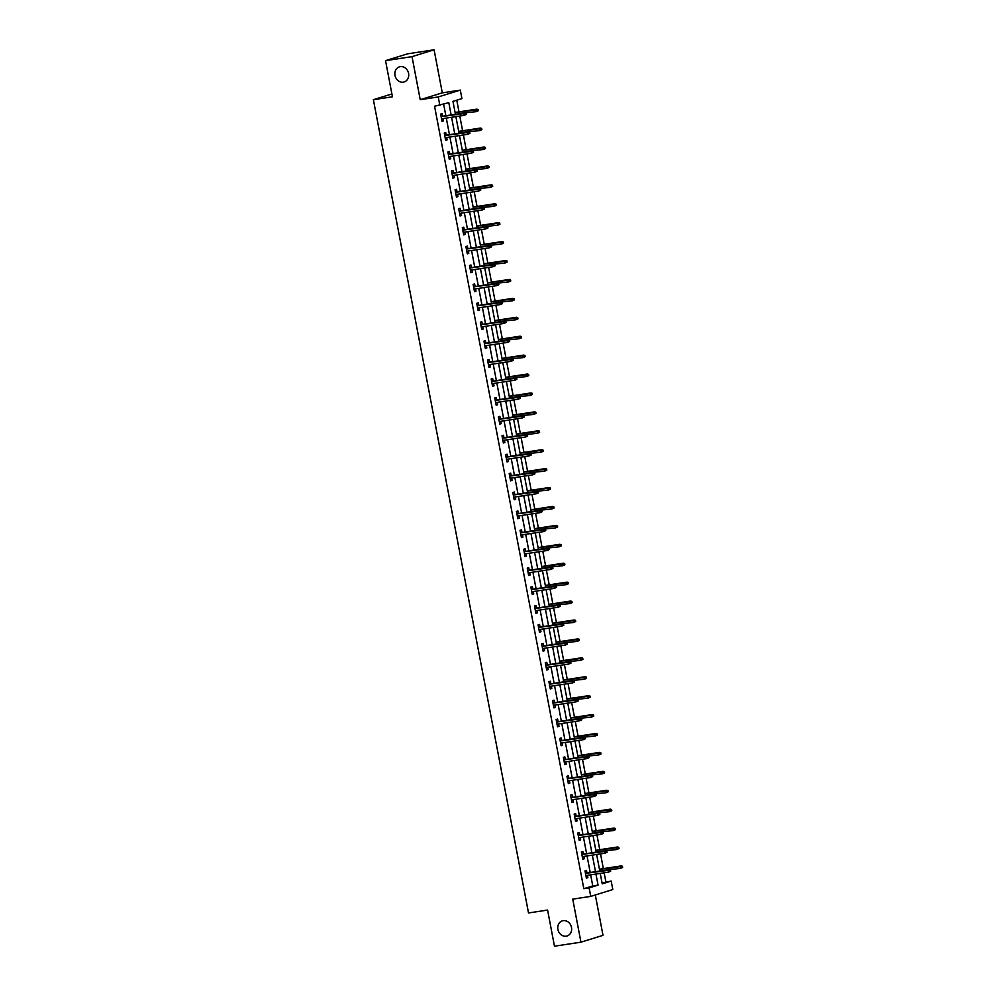 <?xml version="1.0" encoding="UTF-8"?>
<svg xmlns="http://www.w3.org/2000/svg" width="996" height="996" viewBox="0 0 996 996"><rect width="100%" height="100%" fill="white"/><g stroke="black" fill="none" stroke-linecap="round" stroke-linejoin="round"><path stroke-width="1.49" d="M563.213 920.665A7.918 6.835 72.8 0 1 571.368 926.89A7.918 6.835 72.8 0 1 567.035 935.991A7.918 6.835 72.8 0 1 566.176 936.178A7.918 6.835 72.8 0 1 558.034 929.953A7.918 6.835 72.8 0 1 562.354 920.852A7.918 6.835 72.8 0 1 563.213 920.665M400.305 66.645A7.918 6.835 72.8 0 1 408.46 72.882A7.918 6.835 72.8 0 1 404.127 81.971A7.918 6.835 72.8 0 1 403.268 82.17A7.918 6.835 72.8 0 1 395.113 75.933A7.918 6.835 72.8 0 1 399.446 66.844A7.918 6.835 72.8 0 1 400.305 66.645M602.082 883.054L611.183 881.062L612.801 889.553L590.74 896.388L589.122 887.897L598.061 885.133L595.944 874.04M391.889 93.96L373.375 99.687L528.515 912.959L547.576 910.058L554.473 946.2L580.942 942.179L603.003 935.344L595.309 894.968M373.375 99.687L392.436 96.799L385.539 60.656L407.601 53.821L434.082 49.8L412.02 56.635L420.225 99.687L438.24 96.948L460.301 90.113L461.92 98.604L452.968 101.368L455.433 114.291M420.225 99.687L442.299 92.852L434.082 49.8M442.299 92.852L460.301 90.113M605.879 881.871L604.149 872.795M603.352 868.624L600.538 853.871M599.754 849.7L596.94 834.959M596.143 830.776L593.33 816.035M592.533 811.865L589.719 797.111M588.922 792.941L586.109 778.2M585.312 774.029L582.498 759.276M581.701 755.105L578.888 740.364M578.091 736.193L575.277 721.44M574.48 717.269L571.667 702.529M570.882 698.345L568.069 683.605M567.272 679.434L564.458 664.681M563.661 660.51L560.848 645.769M560.051 641.598L557.237 626.845M556.44 622.674L553.627 607.934M552.83 603.75L550.016 589.01M549.219 584.839L546.406 570.086M545.609 565.915L542.795 551.174M541.998 547.003L539.197 532.25M538.4 528.079L535.587 513.338M534.79 509.168L531.976 494.414M531.179 490.244L528.366 475.503M527.569 471.32L524.755 456.579M523.958 452.408L521.145 437.655M520.348 433.484L517.534 418.743M516.737 414.573L513.924 399.819M513.127 395.649L510.326 380.908M509.529 376.725L506.715 361.984M505.918 357.813L503.105 343.06M502.308 338.889L499.494 324.148M498.697 319.977L495.884 305.224M495.087 301.053L492.273 286.313M491.476 282.142L488.663 267.389M487.866 263.218L485.052 248.477M484.255 244.294L481.454 229.553M480.657 225.382L477.843 210.629M477.047 206.458L474.233 191.718M473.436 187.547L470.622 172.794M469.826 168.623L467.012 153.882M466.215 149.699L463.401 134.958M462.605 130.787L459.791 116.034M458.994 111.863L456.778 100.198M385.539 60.656L412.02 56.635M451.138 114.938L448.798 102.663L434.555 106.236L583.818 888.706L592.769 885.93L590.653 874.849M590.205 872.496L587.042 855.925M586.594 853.584L583.432 837.014M582.984 834.66L579.821 818.09M579.373 815.736L576.211 799.166M575.763 796.825L572.6 780.254M572.165 777.901L569.002 761.33M568.554 758.989L565.392 742.418M564.944 740.065L561.781 723.494M561.333 721.141L558.171 704.57M557.723 702.23L554.56 685.659M554.112 683.306L550.95 666.735M550.502 664.394L547.339 647.823M546.891 645.47L543.729 628.899M543.281 626.559L540.131 609.975M539.683 607.635L536.52 591.064M536.072 588.711L532.91 572.14M532.462 569.799L529.299 553.228M528.851 550.875L525.689 534.304M525.241 531.964L522.078 515.393M521.63 513.04L518.468 496.469M518.02 494.116L514.857 477.545M514.409 475.204L511.259 458.633M510.811 456.28L507.649 439.709M507.201 437.369L504.038 420.798M503.59 418.445L500.428 401.874M499.98 399.533L496.817 382.95M496.369 380.609L493.207 364.038M492.759 361.685L489.596 345.114M489.148 342.773L485.986 326.202M485.538 323.849L482.388 307.278M481.94 304.938L478.777 288.367M478.329 286.014L475.167 269.443M474.719 267.09L471.556 250.519M471.108 248.178L467.946 231.607M467.498 229.254L464.335 212.683M463.887 210.343L460.725 193.772M460.276 191.419L457.114 174.848M456.666 172.507L453.516 155.924M453.068 153.583L449.906 137.012M449.457 134.659L446.295 118.088M445.847 115.748L443.656 104.256M442.622 116.233L442.137 113.656L440.643 114.117L442.025 121.4L443.519 120.927L443.071 118.586M446.233 135.157L445.735 132.58L444.253 133.041L445.635 140.312L447.129 139.851L446.681 137.498M449.843 154.069L449.345 151.492L447.864 151.952L449.246 159.236L450.74 158.775L450.292 156.422M453.454 172.993L452.956 170.416L451.462 170.876L452.856 178.147L454.35 177.686L453.902 175.333M457.064 191.904L456.566 189.327L455.072 189.788L456.467 197.071L457.961 196.61L457.513 194.257M460.662 210.828L460.177 208.251L458.683 208.712L460.077 215.983L461.559 215.522L461.111 213.181M464.273 229.752L463.787 227.175L462.293 227.636L463.688 234.907L465.169 234.446L464.721 232.093M467.883 248.664L467.398 246.087L465.904 246.547L467.286 253.831L468.78 253.37L468.332 251.017M471.494 267.588L471.008 265.011L469.514 265.471L470.896 272.742L472.39 272.281L471.942 269.928M475.104 286.499L474.606 283.922L473.125 284.383L474.507 291.666L476.001 291.206L475.553 288.852M478.715 305.423L478.217 302.846L476.735 303.307L478.117 310.578L479.611 310.117L479.163 307.764M482.325 324.347L481.827 321.758L480.333 322.218L481.728 329.502L483.222 329.041L482.774 326.688M485.936 343.259L485.438 340.682L483.944 341.142L485.338 348.426L486.832 347.953L486.384 345.612M489.534 362.183L489.048 359.606L487.554 360.066L488.949 367.337L490.43 366.877L489.982 364.524M493.145 381.095L492.659 378.517L491.165 378.978L492.559 386.261L494.041 385.801L493.593 383.448M496.755 400.019L496.269 397.441L494.775 397.902L496.157 405.173L497.651 404.712L497.203 402.359M500.365 418.93L499.88 416.353L498.386 416.814L499.768 424.097L501.262 423.636L500.814 421.283M503.976 437.854L503.478 435.277L501.996 435.738L503.378 443.008L504.872 442.548L504.424 440.207M507.587 456.778L507.089 454.201L505.607 454.662L506.989 461.932L508.483 461.472L508.035 459.119M511.197 475.69L510.699 473.112L509.205 473.573L510.599 480.856L512.093 480.396L511.645 478.043M514.808 494.614L514.31 492.036L512.816 492.497L514.21 499.768L515.704 499.307L515.256 496.954M518.406 513.525L517.92 510.948L516.426 511.409L517.82 518.692L519.302 518.231L518.854 515.878M522.016 532.449L521.53 529.872L520.037 530.333L521.431 537.603L522.912 537.143L522.464 534.802M525.627 551.373L525.141 548.784L523.647 549.244L525.029 556.527L526.523 556.067L526.075 553.714M529.237 570.285L528.752 567.708L527.258 568.168L528.639 575.451L530.133 574.978L529.685 572.638M532.848 589.209L532.35 586.632L530.868 587.092L532.25 594.363L533.744 593.902L533.296 591.549M536.458 608.12L535.96 605.543L534.479 606.004L535.86 613.287L537.354 612.826L536.906 610.473M540.069 627.044L539.571 624.467L538.077 624.928L539.471 632.199L540.965 631.738L540.517 629.385M543.679 645.956L543.181 643.379L541.687 643.839L543.081 651.123L544.575 650.662L544.127 648.309M547.277 664.88L546.792 662.303L545.298 662.763L546.692 670.034L548.174 669.573L547.725 667.233M550.888 683.804L550.402 681.227L548.908 681.687L550.302 688.958L551.784 688.497L551.336 686.144M554.498 702.715L554.013 700.138L552.519 700.599L553.9 707.882L555.395 707.421L554.946 705.068M558.109 721.639L557.623 719.062L556.129 719.523L557.511 726.794L559.005 726.333L558.557 723.98M561.719 740.551L561.221 737.974L559.74 738.434L561.122 745.718L562.615 745.257L562.167 742.904M565.33 759.475L564.832 756.898L563.35 757.358L564.732 764.629L566.226 764.169L565.778 761.828M568.94 778.399L568.442 775.809L566.948 776.27L568.343 783.553L569.837 783.093L569.388 780.74M572.551 797.31L572.053 794.733L570.559 795.194L571.953 802.477L573.447 802.004L572.999 799.663M576.149 816.234L575.663 813.657L574.169 814.118L575.564 821.389L577.045 820.928L576.597 818.575M579.759 835.146L579.274 832.569L577.78 833.03L579.174 840.313L580.656 839.852L580.207 837.499M583.37 854.07L582.884 851.493L581.39 851.953L582.772 859.224L584.266 858.764L583.818 856.411M586.98 872.982L586.495 870.404L585.001 870.865L586.383 878.148L587.877 877.688L587.428 875.335M590.74 896.388L572.737 899.127L580.942 942.179M583.818 888.706L589.122 887.897M439.859 105.439L438.24 96.948M600.239 873.392L602.231 883.838L611.183 881.062M455.882 116.632L459.044 133.203M459.492 135.556L462.654 152.127M463.103 154.467L466.265 171.038M466.713 173.391L469.875 189.962M470.324 192.315L473.486 208.886M473.934 211.227L477.084 227.798M477.532 230.151L480.695 246.722M481.143 249.062L484.305 265.633M484.753 267.986L487.916 284.557M488.364 286.898L491.526 303.481M491.974 305.822L495.137 322.393M495.585 324.746L498.747 341.317M499.195 343.657L502.358 360.228M502.806 362.581L505.956 379.152M506.404 381.493L509.566 398.064M510.014 400.417L513.177 416.988M513.625 419.341L516.787 435.912M517.235 438.252L520.398 454.823M520.846 457.176L524.008 473.747M524.456 476.088L527.619 492.659M528.067 495.012L531.229 511.583M531.677 513.924L534.84 530.507M535.275 532.848L538.438 549.419M538.886 551.772L542.048 568.343M542.496 570.683L545.659 587.254M546.107 589.607L549.269 606.178M549.717 608.519L552.88 625.09M553.328 627.443L556.49 644.014M556.938 646.367L560.101 662.938M560.549 665.278L563.711 681.849M564.147 684.202L567.309 700.773M567.757 703.114L570.92 719.685M571.368 722.038L574.53 738.609M574.978 740.949L578.141 757.533M578.589 759.873L581.751 776.444M582.199 778.797L585.362 795.368M585.81 797.709L588.972 814.28M589.42 816.633L592.583 833.204M593.018 835.544L596.181 852.115M596.629 854.468L599.791 871.039M595.496 871.687L592.334 855.116M591.885 852.775L588.723 836.204M588.275 833.851L585.125 817.28M584.677 814.94L581.515 798.369M581.066 796.016L577.904 779.445M577.456 777.104L574.294 760.533M573.845 758.18L570.683 741.609M570.235 739.256L567.073 722.685M566.624 720.345L563.462 703.774M563.014 701.421L559.852 684.85M559.403 682.509L556.254 665.938M555.805 663.585L552.643 647.014M552.195 644.661L549.033 628.09M548.584 625.749L545.422 609.179M544.974 606.825L541.812 590.255M541.363 587.914L538.201 571.343M537.753 568.99L534.591 552.419M534.142 550.078L530.98 533.507M530.532 531.154L527.382 514.583M526.934 512.23L523.772 495.659M523.323 493.319L520.161 476.748M519.713 474.395L516.551 457.824M516.102 455.483L512.94 438.912M512.492 436.559L509.33 419.988M508.881 417.635L505.719 401.064M505.271 398.724L502.109 382.153M501.66 379.8L498.51 363.229M498.062 360.888L494.9 344.317M494.452 341.964L491.289 325.393M490.841 323.053L487.679 306.469M487.231 304.129L484.068 287.558M483.62 285.205L480.458 268.634M480.01 266.293L476.847 249.722M476.399 247.369L473.237 230.798M472.789 228.458L469.639 211.887M469.191 209.534L466.028 192.963M465.58 190.609L462.418 174.039M461.97 171.698L458.807 155.127M458.359 152.774L455.197 136.203M454.749 133.862L451.586 117.291M592.769 885.93L598.061 885.133M441.987 121.163L443.519 120.927M445.598 140.087L447.129 139.851M449.208 158.999L450.74 158.775M452.807 177.923L454.35 177.686M456.417 196.847L457.961 196.61M460.028 215.759L461.559 215.522M463.638 234.683L465.169 234.446M467.249 253.594L468.78 253.37M470.859 272.518L472.39 272.281M474.47 291.43L476.001 291.206M478.08 310.354L479.611 310.117M481.678 329.278L483.222 329.041M485.289 348.189L486.832 347.953M488.899 367.113L490.43 366.877M492.51 386.025L494.041 385.801M496.12 404.949L497.651 404.712M499.731 423.873L501.262 423.636M503.341 442.784L504.872 442.548M506.952 461.708L508.483 461.472M510.55 480.62L512.093 480.396M514.16 499.544L515.704 499.307M517.771 518.455L519.302 518.231M521.381 537.379L522.912 537.143M524.992 556.303L526.523 556.067M528.602 575.215L530.133 574.978M532.213 594.139L533.744 593.902M535.823 613.05L537.354 612.826M539.421 631.974L540.965 631.738M543.032 650.898L544.575 650.662M546.642 669.81L548.174 669.573M550.253 688.734L551.784 688.497M553.863 707.646L555.395 707.421M557.474 726.57L559.005 726.333M561.084 745.481L562.615 745.257M564.695 764.405L566.226 764.169M568.293 783.329L569.837 783.093M571.903 802.241L573.447 802.004M575.514 821.165L577.045 820.928M579.124 840.076L580.656 839.852M582.735 859L584.266 858.764M586.345 877.924L587.877 877.688M466.34 114.416L466.116 113.195L466.34 114.416L464.223 115.362L441.539 118.81M465.742 114.602L464.223 115.362L463.812 113.183L464.883 112.847L441.091 116.47M465.518 113.382L441.116 116.632M478.267 110.718L478.043 109.51L478.267 110.718L476.15 111.677L464.883 112.847M477.669 110.905L476.15 111.677L475.739 109.498L476.81 109.162L455.085 112.461M477.445 109.697L455.122 112.623M476.81 109.162L478.043 109.51M469.95 133.327L469.726 132.119L469.95 133.327L467.834 134.286L445.15 137.734M469.353 133.514L467.834 134.286L467.423 132.107L468.494 131.771L444.702 135.381M469.128 132.306L444.726 135.556M481.877 129.642L481.653 128.434L481.877 129.642L479.761 130.588L468.494 131.771M473.561 152.251L473.337 151.043L473.561 152.251L471.444 153.21L448.76 156.658M472.963 152.438L471.444 153.21L471.021 151.019L472.104 150.695L448.312 154.305M472.739 151.218L448.337 154.467M485.488 148.566L485.251 147.346L485.488 148.566L483.371 149.512L472.104 150.695M481.28 129.829L479.761 130.588L479.337 128.409L480.421 128.073L458.695 131.385M481.056 128.609L458.733 131.547M480.421 128.073L481.653 128.434M484.89 148.74L483.371 149.512L482.948 147.333L484.031 146.997L462.306 150.296M484.666 147.532L462.343 150.458M484.031 146.997L485.251 147.346M477.171 171.175L476.935 169.955L477.171 171.175L475.055 172.121L452.358 175.57M476.574 171.349L475.055 172.121L474.631 169.943L475.715 169.606L451.91 173.229M476.337 170.142L451.947 173.391M489.098 167.477L488.862 166.27L489.098 167.477L486.982 168.436L475.715 169.606M480.782 190.087L480.545 188.879L480.782 190.087L478.665 191.045L455.969 194.494M480.184 190.273L478.665 191.045L478.242 188.854L479.313 188.53L455.521 192.141M479.948 189.066L455.558 192.303M492.709 186.401L492.472 185.181L492.709 186.401L490.592 187.348L479.313 188.53M484.392 209.011L484.156 207.791L484.392 209.011L482.276 209.957L459.579 213.405M483.795 209.197L482.276 209.957L481.852 207.778L482.923 207.442L459.131 211.065M483.558 207.977L459.168 211.227M496.319 205.313L496.083 204.105L496.319 205.313L494.19 206.272L482.923 207.442M488.501 167.664L486.982 168.436L486.558 166.245L487.629 165.921L465.916 169.22M488.264 166.457L465.941 169.382M487.629 165.921L488.862 166.27M492.111 186.588L490.592 187.348L490.169 185.169L491.24 184.833L469.527 188.132M491.875 185.368L469.552 188.306M491.24 184.833L492.472 185.181M495.722 205.5L494.19 206.272L493.779 204.08L494.85 203.757L473.137 207.056M495.485 204.292L473.162 207.218M494.85 203.757L496.083 204.105M488.003 227.922L487.766 226.715L488.003 227.922L485.874 228.881L463.19 232.329M487.405 228.109L485.874 228.881L485.463 226.702L486.534 226.366L462.742 229.976M487.169 226.901L462.779 230.151M499.93 224.237L499.693 223.017L499.93 224.237L497.801 225.183L486.534 226.366M499.332 224.424L497.801 225.183L497.39 223.004L498.461 222.668L476.748 225.98M499.096 223.204L476.773 226.142M498.461 222.668L499.693 223.017M491.601 246.846L491.377 245.639L491.601 246.846L489.484 247.792L466.8 251.241M491.016 247.033L489.484 247.792L489.073 245.614L490.144 245.277L466.352 248.9M490.779 245.813L466.377 249.062M503.528 243.149L503.304 241.941L503.528 243.149L501.411 244.107L490.144 245.277M502.93 243.335L501.411 244.107L501 241.928L502.071 241.592L480.346 244.892M502.706 242.128L480.383 245.053M502.071 241.592L503.304 241.941M495.211 265.77L494.987 264.55L495.211 265.77L493.095 266.716L470.411 270.165M494.614 265.944L493.095 266.716L492.684 264.538L493.755 264.201L469.963 267.824M494.39 264.737L469.988 267.986M507.138 262.073L506.914 260.865L507.138 262.073L505.022 263.031L493.755 264.201M506.541 262.259L505.022 263.031L504.611 260.84L505.682 260.516L483.956 263.816M506.317 261.039L483.994 263.977M505.682 260.516L506.914 260.865M498.822 284.682L498.598 283.474L498.822 284.682L496.705 285.64L474.021 289.089M498.224 284.868L496.705 285.64L496.294 283.449L497.365 283.125L473.573 286.736M498 283.661L473.598 286.898M510.749 280.997L510.525 279.776L510.749 280.997L508.632 281.943L497.365 283.125M510.151 281.171L508.632 281.943L508.209 279.764L509.292 279.428L487.567 282.727M509.927 279.963L487.604 282.901M509.292 279.428L510.525 279.776M502.432 303.606L502.208 302.386L502.432 303.606L500.316 304.552L477.632 308.001M501.835 303.792L500.316 304.552L499.892 302.373L500.976 302.037L477.184 305.66M501.611 302.572L477.209 305.822M514.359 299.908L514.123 298.7L514.359 299.908L512.243 300.867L500.976 302.037M513.762 300.095L512.243 300.867L511.82 298.676L512.903 298.352L491.177 301.651M513.538 298.887L491.215 301.813M512.903 298.352L514.123 298.7M506.043 322.517L505.806 321.31L506.043 322.517L503.926 323.476L481.23 326.925M505.445 322.704L503.926 323.476L503.503 321.285L504.586 320.961L480.782 324.572M505.209 321.496L480.819 324.733M517.97 318.832L517.733 317.612L517.97 318.832L515.853 319.778L504.586 320.961M517.372 319.019L515.853 319.778L515.43 317.6L516.501 317.263L494.788 320.563M517.136 317.799L494.813 320.737M516.501 317.263L517.733 317.612M509.653 341.441L509.417 340.221L509.653 341.441L507.537 342.387L484.84 345.836M509.056 341.628L507.537 342.387L507.113 340.209L508.184 339.873L484.392 343.495M508.819 340.408L484.43 343.657M521.58 337.744L521.344 336.536L521.58 337.744L519.464 338.702L508.184 339.873M520.983 337.93L519.464 338.702L519.041 336.524L520.111 336.187L498.398 339.487M520.746 336.723L498.423 339.648M520.111 336.187L521.344 336.536M513.264 360.353L513.027 359.145L513.264 360.353L511.147 361.311L488.451 364.76M512.666 360.54L511.147 361.311L510.724 359.133L511.795 358.797L488.003 362.407M512.43 359.332L488.04 362.581M525.191 356.668L524.954 355.46L525.191 356.668L523.062 357.614L511.795 358.797M524.593 356.854L523.062 357.614L522.651 355.435L523.722 355.099L502.009 358.411M524.357 355.634L502.034 358.572M523.722 355.099L524.954 355.46M516.874 379.277L516.638 378.069L516.874 379.277L514.745 380.235L492.061 383.684M516.277 379.464L514.745 380.235L514.334 378.044L515.405 377.721L491.613 381.331M516.04 378.243L491.651 381.493M528.801 375.592L528.565 374.372L528.801 375.592L526.672 376.538L515.405 377.721M528.204 375.766L526.672 376.538L526.262 374.359L527.332 374.023L505.619 377.322M527.967 374.558L505.644 377.484M527.332 374.023L528.565 374.372M520.472 398.201L520.248 396.981L520.472 398.201L518.356 399.147L495.672 402.596M519.887 398.375L518.356 399.147L517.945 396.968L519.016 396.632L495.224 400.255M519.651 397.167L495.249 400.417M532.399 394.503L532.175 393.296L532.399 394.503L530.283 395.462L519.016 396.632M531.802 394.69L530.283 395.462L529.872 393.271L530.943 392.947L509.217 396.246M531.578 393.482L509.255 396.408M530.943 392.947L532.175 393.296M524.083 417.112L523.859 415.905L524.083 417.112L521.966 418.071L499.282 421.52M523.485 417.299L521.966 418.071L521.555 415.88L522.626 415.556L498.834 419.167M523.261 416.091L498.859 419.328M536.01 413.427L535.786 412.207L536.01 413.427L533.893 414.373L522.626 415.556M535.412 413.614L533.893 414.373L533.483 412.195L534.553 411.858L512.828 415.158M535.188 412.394L512.865 415.332M534.553 411.858L535.786 412.207M527.693 436.036L527.469 434.816L527.693 436.036L525.577 436.983L502.893 440.431M527.096 436.223L525.577 436.983L525.166 434.804L526.237 434.468L502.445 438.091M526.872 435.003L502.47 438.252M539.62 432.339L539.396 431.131L539.62 432.339L537.504 433.297L526.237 434.468M539.023 432.525L537.504 433.297L537.081 431.106L538.164 430.782L516.438 434.082M538.799 431.318L516.476 434.244M538.164 430.782L539.396 431.131M531.304 454.948L531.08 453.74L531.304 454.948L529.187 455.907L506.503 459.355M530.706 455.135L529.187 455.907L528.764 453.728L529.847 453.392L506.055 457.002M530.482 453.927L506.08 457.176M543.231 451.263L542.994 450.043L543.231 451.263L541.114 452.209L529.847 453.392M542.633 451.449L541.114 452.209L540.691 450.03L541.774 449.694L520.049 453.006M542.409 450.229L520.086 453.168M541.774 449.694L542.994 450.043M534.914 473.872L534.678 472.664L534.914 473.872L532.798 474.818L510.101 478.267M534.317 474.059L532.798 474.818L532.374 472.639L533.458 472.303L509.653 475.926M534.08 472.839L509.691 476.088M546.841 470.174L546.605 468.967L546.841 470.174L544.725 471.133L533.458 472.303M546.244 470.361L544.725 471.133L544.302 468.954L545.372 468.618L523.659 471.917M546.007 469.153L523.684 472.079M545.372 468.618L546.605 468.967M538.525 492.796L538.288 491.576L538.525 492.796L536.408 493.742L513.712 497.191M537.927 492.97L536.408 493.742L535.985 491.563L537.056 491.227L513.264 494.85M537.691 491.763L513.301 495.012M550.452 489.098L550.215 487.891L550.452 489.098L548.335 490.057L537.056 491.227M549.854 489.285L548.335 490.057L547.912 487.866L548.983 487.542L527.27 490.841M549.618 488.065L527.295 491.003M548.983 487.542L550.215 487.891M542.135 511.707L541.899 510.5L542.135 511.707L540.019 512.666L517.322 516.115M541.538 511.894L540.019 512.666L539.595 510.475L540.666 510.151L516.874 513.762M541.301 510.687L516.912 513.924M554.062 508.022L553.826 506.802L554.062 508.022L551.933 508.968L540.666 510.151M553.465 508.197L551.933 508.968L551.523 506.79L552.593 506.454L530.88 509.753M553.228 506.989L530.905 509.927M552.593 506.454L553.826 506.802M545.746 530.631L545.509 529.411L545.746 530.631L543.617 531.578L520.933 535.026M545.148 530.818L543.617 531.578L543.206 529.399L544.277 529.063L520.485 532.686M544.912 529.598L520.522 532.848M557.673 526.934L557.436 525.726L557.673 526.934L555.544 527.892L544.277 529.063M557.075 527.121L555.544 527.892L555.133 525.701L556.204 525.378L534.491 528.677M556.839 525.913L534.516 528.839M556.204 525.378L557.436 525.726M549.344 549.543L549.12 548.335L549.344 549.543L547.227 550.502L524.543 553.95M548.759 549.73L547.227 550.502L546.816 548.31L547.887 547.987L524.095 551.597M548.522 548.522L524.12 551.759M561.271 545.858L561.047 544.638L561.271 545.858L559.154 546.804L547.887 547.987M560.686 546.045L559.154 546.804L558.744 544.625L559.814 544.289L538.089 547.588M560.449 544.824L538.126 547.763M559.814 544.289L561.047 544.638M552.954 568.467L552.73 567.247L552.954 568.467L550.838 569.413L528.154 572.862M552.357 568.654L550.838 569.413L550.427 567.234L551.498 566.898L527.706 570.521M552.133 567.434L527.731 570.683M564.881 564.769L564.657 563.562L564.881 564.769L562.765 565.728L551.498 566.898M564.284 564.956L562.765 565.728L562.354 563.549L563.425 563.213L541.7 566.512M564.06 563.748L541.737 566.674M563.425 563.213L564.657 563.562M556.565 587.379L556.341 586.171L556.565 587.379L554.448 588.337L531.764 591.786M555.967 587.565L554.448 588.337L554.037 586.158L555.108 585.822L531.316 589.433M555.743 586.358L531.341 589.607M568.492 583.693L568.268 582.486L568.492 583.693L566.375 584.64L555.108 585.822M567.894 583.88L566.375 584.64L565.965 582.461L567.035 582.125L545.31 585.436M567.67 582.66L545.347 585.598M567.035 582.125L568.268 582.486M560.175 606.303L559.951 605.095L560.175 606.303L558.059 607.261L535.375 610.71M559.578 606.489L558.059 607.261L557.635 605.07L558.719 604.746L534.927 608.357M559.354 605.269L534.952 608.519M572.102 602.617L571.866 601.397L572.102 602.617L569.986 603.564L558.719 604.746M571.505 602.792L569.986 603.564L569.563 601.385L570.646 601.049L548.921 604.348M571.281 601.584L548.958 604.51M570.646 601.049L571.866 601.397M563.786 625.227L563.549 624.006L563.786 625.227L561.669 626.173L538.973 629.621M563.188 625.401L561.669 626.173L561.246 623.994L562.329 623.658L538.525 627.281M562.964 624.193L538.562 627.443M575.713 621.529L575.476 620.321L575.713 621.529L573.596 622.488L562.329 623.658M575.115 621.716L573.596 622.488L573.173 620.296L574.244 619.973L552.531 623.272M574.879 620.508L552.556 623.434M574.244 619.973L575.476 620.321M567.396 644.138L567.16 642.93L567.396 644.138L565.28 645.097L542.583 648.545M566.799 644.325L565.28 645.097L564.856 642.906L565.927 642.582L542.135 646.192M566.562 643.117L542.173 646.354M579.323 640.453L579.087 639.233L579.323 640.453L577.207 641.399L565.927 642.582M578.726 640.64L577.207 641.399L576.784 639.22L577.854 638.884L556.142 642.183M578.489 639.42L556.166 642.358M577.854 638.884L579.087 639.233M571.007 663.062L570.77 661.842L571.007 663.062L568.89 664.008L546.194 667.457M570.409 663.249L568.89 664.008L568.467 661.83L569.538 661.493L545.746 665.116M570.173 662.029L545.783 665.278M582.934 659.364L582.697 658.157L582.934 659.364L580.805 660.323L569.538 661.493M582.336 659.551L580.805 660.323L580.394 658.132L581.465 657.808L559.752 661.107M582.1 658.344L559.777 661.269M581.465 657.808L582.697 658.157M574.617 681.974L574.381 680.766L574.617 681.974L572.488 682.932L549.804 686.381M574.02 682.16L572.488 682.932L572.078 680.754L573.148 680.417L549.356 684.028M573.783 680.953L549.394 684.202M586.544 678.288L586.308 677.068L586.544 678.288L584.415 679.235L573.148 680.417M585.947 678.475L584.415 679.235L584.005 677.056L585.075 676.72L563.363 680.031M585.71 677.255L563.387 680.193M585.075 676.72L586.308 677.068M578.215 700.898L577.991 699.69L578.215 700.898L576.099 701.844L553.415 705.293M577.63 701.084L576.099 701.844L575.688 699.665L576.759 699.329L552.967 702.952M577.394 699.864L552.992 703.114M590.142 697.2L589.918 695.992L590.142 697.2L588.026 698.159L576.759 699.329M589.557 697.387L588.026 698.159L587.615 695.98L588.686 695.644L566.961 698.943M589.321 696.179L566.998 699.105M588.686 695.644L589.918 695.992M581.826 719.822L581.602 718.602L581.826 719.822L579.709 720.768L557.025 724.217M581.228 719.996L579.709 720.768L579.299 718.589L580.369 718.253L556.577 721.876M581.004 718.788L556.602 722.038M593.753 716.124L593.529 714.916L593.753 716.124L591.636 717.083L580.369 718.253M593.155 716.311L591.636 717.083L591.226 714.891L592.296 714.568L570.571 717.867M592.931 715.091L570.608 718.029M592.296 714.568L593.529 714.916M585.436 738.733L585.212 737.526L585.436 738.733L583.32 739.692L560.636 743.141M584.839 738.92L583.32 739.692L582.909 737.501L583.98 737.177L560.188 740.787M584.615 737.712L560.213 740.949M597.363 735.048L597.139 733.828L597.363 735.048L595.247 735.994L583.98 737.177M596.766 735.222L595.247 735.994L594.836 733.815L595.907 733.479L574.182 736.779M596.542 734.015L574.219 736.953M595.907 733.479L597.139 733.828M589.047 757.657L588.823 756.437L589.047 757.657L586.93 758.603L564.246 762.052M588.449 757.844L586.93 758.603L586.507 756.425L587.59 756.088L563.798 759.711M588.225 756.624L563.823 759.873M600.974 753.96L600.737 752.752L600.974 753.96L598.857 754.918L587.59 756.088M600.376 754.146L598.857 754.918L598.434 752.727L599.517 752.403L577.792 755.703M600.152 752.939L577.829 755.864M599.517 752.403L600.737 752.752M592.657 776.569L592.421 775.361L592.657 776.569L590.541 777.527L567.845 780.976M592.06 776.755L590.541 777.527L590.118 775.336L591.201 775.013L567.396 778.623M591.836 775.548L567.434 778.785M604.584 772.884L604.348 771.663L604.584 772.884L602.468 773.83L591.201 775.013M603.987 773.07L602.468 773.83L602.045 771.651L603.115 771.315L581.403 774.614M603.75 771.85L581.427 774.788M603.115 771.315L604.348 771.663M596.268 795.493L596.031 794.273L596.268 795.493L594.151 796.439L571.455 799.888M595.67 795.68L594.151 796.439L593.728 794.26L594.799 793.924L571.007 797.547M595.434 794.459L571.044 797.709M608.195 791.795L607.958 790.587L608.195 791.795L606.078 792.754L594.799 793.924M607.597 791.982L606.078 792.754L605.655 790.575L606.726 790.239L585.013 793.538M607.361 790.774L585.038 793.7M606.726 790.239L607.958 790.587M599.878 814.404L599.642 813.197L599.878 814.404L597.762 815.363L575.066 818.812M599.281 814.591L597.762 815.363L597.339 813.184L598.409 812.848L574.617 816.459M599.044 813.383L574.655 816.633M611.805 810.719L611.569 809.511L611.805 810.719L609.677 811.665L598.409 812.848M611.208 810.906L609.677 811.665L609.266 809.487L610.336 809.15L588.624 812.462M610.971 809.686L588.648 812.624M610.336 809.15L611.569 809.511M603.489 833.328L603.252 832.121L603.489 833.328L601.36 834.287L578.676 837.736M602.891 833.515L601.36 834.287L600.949 832.096L602.02 831.772L578.228 835.383M602.655 832.295L578.265 835.544M615.416 829.643L615.179 828.423L615.416 829.643L613.287 830.589L602.02 831.772M614.818 829.817L613.287 830.589L612.876 828.411L613.947 828.074L592.234 831.374M614.582 828.61L592.259 831.536M613.947 828.074L615.179 828.423M607.087 852.252L606.863 851.032L607.087 852.252L604.97 853.198L582.287 856.647M606.502 852.427L604.97 853.198L604.56 851.02L605.63 850.684L581.838 854.307M606.265 851.219L581.863 854.468M619.014 848.555L618.79 847.347L619.014 848.555L616.898 849.513L605.63 850.684M618.429 848.741L616.898 849.513L616.487 847.322L617.557 846.998L595.832 850.298M618.192 847.534L595.869 850.46M617.557 846.998L618.79 847.347M610.697 871.164L610.473 869.956L610.697 871.164L608.581 872.123L585.897 875.571M610.1 871.351L608.581 872.123L608.17 869.931L609.241 869.608L585.449 873.218M609.876 870.143L585.474 873.38M622.625 867.479L622.4 866.259L622.625 867.479L620.508 868.425L609.241 869.608M622.027 867.665L620.508 868.425L620.097 866.246L621.168 865.91L599.443 869.209M621.803 866.445L599.48 869.384M621.168 865.91L622.4 866.259"/></g></svg>
